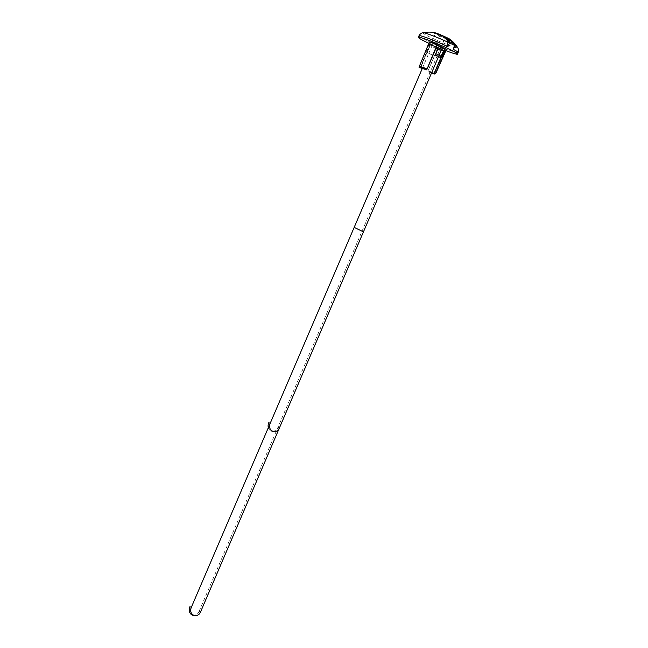 <?xml version="1.0" encoding="UTF-8"?>
<svg xmlns="http://www.w3.org/2000/svg" width="648" height="648" viewBox="0 0 648 648"><rect width="100%" height="100%" fill="white"/><g stroke="black" fill="none" stroke-linecap="round" stroke-linejoin="round"><path stroke-width="0.49" stroke-dasharray="3.24 2.43" d="M440.405 34.668L449.453 39.131A8.019 0.575 -156.8 0 0 446.658 37.454A8.019 0.575 -156.8 0 0 440.405 34.668M437.133 44.647L436.217 44.364L437.076 44.793M446.342 49.191C446.666 49.799 444.123 48.989 438.704 46.761L442.228 48.057M268.345 427.656A6.407 5.127 107.7 0 0 271.415 431.106A6.407 5.127 107.7 0 0 277.976 427.275L440.778 47.425L442.292 47.903L431.39 42.792L435.78 44.185L429.373 42.023M420.147 67.651L430.507 42.509L420.309 67.611M428.838 43.319A21.352 1.539 -156.8 0 0 445.913 50.633A21.352 1.539 23.2 0 1 428.838 43.319M451.875 41.545L453.965 44.898A33.494 19.918 116.3 0 1 454.118 45.271L454.127 47.863M453.697 44.323L454.289 45.36A18.954 1.361 -156.8 0 0 454.118 45.271M445.095 37.787L449.437 39.172A8.019 0.575 -156.8 0 1 442.479 36.79A8.019 0.575 -156.8 0 1 434.816 33.016A8.019 0.575 -156.8 0 1 439.895 34.465L435.553 33.08L445.095 37.787L441.223 46.834M455.009 45.7L454.742 45.676A1.28 1.013 134.8 0 0 454.718 44.307M435.553 33.08L431.39 42.792M449.704 39.261L445.322 48.859M436.217 44.364L436.444 43.205L435.78 44.185M440.154 34.555L436.444 43.205M434.273 73.71L445.994 47.912M419.888 67.667L419.459 66.574L429.494 42.217M437.068 44.72L427.712 67.505M436.25 43.141A7.687 0.551 23.2 0 1 436.655 43.303M438.704 46.761L427.696 71.523L431.528 73.022M438.769 46.688L427.696 71.523A8.456 0.608 23.2 0 0 431.511 73.062M435.634 73.224C435.91 73.807 433.366 72.997 428.004 70.794M431.536 72.997A7.687 0.551 23.2 0 1 427.721 71.499A7.687 0.551 23.2 0 0 431.536 72.997M277.976 427.275L279.491 427.761L277.976 427.275M436.89 45.239L433.058 43.351L422.407 68.194M192.545 615.122A6.407 5.127 107.7 0 0 193.323 615.284A6.407 5.127 107.7 0 0 199.106 611.291L200.621 611.777L199.106 611.291L361.916 231.441L363.423 231.919M427.453 52.561L426.109 51.953A9.234 0.664 23.2 0 0 432.516 55.112L432.572 55.088A7.687 0.551 23.2 0 1 427.453 52.561L430.175 45.368L428.717 44.785L426.611 50.779L426.773 52.285M435.578 73.499A8.926 0.64 23.2 0 1 427.972 70.826L436.995 49.742L436.541 48.624L437.084 49.653M444.65 49.029L433.966 73.111M420.228 67.805L430.102 45.311L428.644 44.728L428.142 45.376L419.45 66.623A8.926 0.64 23.2 0 1 419.394 66.566M431.179 42.379L421.111 66.72M432.572 55.088L435.245 48.859L436.355 48.414L435.156 48.948L432.532 55.129M435.65 48.244A9.339 0.672 23.2 0 1 431.576 46.356A9.339 0.672 23.2 0 1 428.36 44.477M445.192 51.775A9.339 0.672 23.2 0 1 437.659 49.102M453.965 44.898L454.742 45.676L454.386 46.551M419.013 35.745A21.295 1.531 -156.8 0 0 437.983 45.546A21.295 1.531 -156.8 0 0 458.168 52.529M433.577 32.4A9.526 0.689 -156.8 0 0 441.725 36.823A9.526 0.689 -156.8 0 0 450.546 39.674M422.99 32.708A18.954 1.361 -156.8 0 0 439.717 41.513A18.954 1.361 -156.8 0 0 457.626 47.555M454.985 45.749A18.954 1.361 -156.8 0 0 454.289 45.36M271.415 431.106L272.921 431.584"/><path stroke-width="0.97" d="M437.076 44.793L445.216 48.803M431.528 73.022L434.557 73.872L434.192 73.564L445.241 48.754L446.464 49.386M442.228 48.057L445.152 48.94M445.192 48.859L442.284 47.928L279.491 427.761A6.407 5.127 -72.3 0 1 272.921 431.584A6.407 5.127 -72.3 0 1 270.248 423.201L268.742 422.723A6.407 5.127 107.7 0 0 268.345 427.656M429.494 42.217C429.17 41.61 431.714 42.42 437.133 44.647L426.724 69.846L420.228 67.805A7.687 0.551 23.2 0 1 420.147 67.651A7.687 0.551 23.2 0 1 426.7 69.863L426.773 69.798A8.926 0.64 23.2 0 0 419.135 67.368L420.228 67.805A7.687 0.551 23.2 0 1 426.7 69.863M450.109 49.588A21.352 1.539 -156.8 0 0 429.656 40.67A21.352 1.539 -156.8 0 0 418.292 37.292A21.352 1.539 -156.8 0 0 428.838 43.319A21.352 1.539 23.2 0 1 425.728 41.82A21.352 1.539 23.2 0 1 424.667 38.823A21.352 1.539 23.2 0 1 454.345 51.783A21.352 1.539 23.2 0 1 445.913 50.633A21.352 1.539 -156.8 0 0 457.545 54.116A21.352 1.539 -156.8 0 0 450.109 49.588M454.127 47.863L453.187 49.248L454.71 45.49L449.469 42.898A1.28 0.567 -61.5 0 0 449.582 41.723A1.28 1.013 134.8 0 0 447.971 42.331L446.189 38.362A4.666 0.729 33 0 0 451.121 40.792L451.875 41.545M447.193 41.561A33.494 19.918 116.3 0 1 447.339 41.926L447.614 43.205L447.971 42.331L449.469 42.898L447.946 46.656L447.614 43.205M440.405 34.668L439.895 34.465M454.694 44.283A1.28 1.013 134.8 0 0 454.507 44.153L451.121 40.792M446.189 38.362L449.582 41.723L454.507 44.153A1.28 0.931 -66.7 0 1 454.71 45.49L454.11 47.903M441.223 46.834L441.029 47.28M419.459 66.574C419.183 65.999 421.726 66.809 427.097 69.012M434.533 73.694L435.764 73.418L446.464 49.394M446.342 49.191L435.634 73.224M434.192 73.564A7.687 0.551 23.2 0 1 434.273 73.71A7.687 0.551 23.2 0 1 431.536 72.997A7.687 0.551 23.2 0 0 434.192 73.564L443.718 50.795L445.184 51.378L445.006 52.294L435.61 73.256A8.926 0.64 23.2 0 1 435.578 73.499M422.407 68.194L270.248 423.201C266.846 430.645 276.429 435.375 279.491 427.761L442.292 47.903L436.89 45.239M189.872 606.739A6.407 5.127 107.7 0 0 192.545 615.122L194.052 615.6A6.407 5.127 -72.3 0 1 191.379 607.216L189.872 606.739M363.423 231.919L354.189 227.359L191.379 607.216C187.977 614.66 197.559 619.391 200.621 611.777L363.423 231.919L200.621 611.777A6.407 5.127 -72.3 0 1 194.052 615.6M437.554 47.596L437.999 48.721L435.853 53.719A9.234 0.664 23.2 0 1 442.26 56.878L441.037 57.834A8.456 0.608 23.2 0 0 435.278 54.999L435.764 53.808M435.326 54.95L435.237 55.04A7.687 0.551 23.2 0 1 440.356 57.567L443.645 50.738L445.103 51.322L442.26 56.878M419.548 67.53A8.456 0.608 23.2 0 1 426.74 69.822M434.873 73.832A8.456 0.608 23.2 0 1 431.511 73.062M419.394 66.566A8.926 0.64 23.2 0 1 427.089 69.053L436.153 47.928L437.279 47.482M428.36 44.477A9.339 0.672 23.2 0 1 437.667 47.652A9.339 0.672 23.2 0 1 445.192 51.775M437.659 49.102A9.339 0.672 23.2 0 1 435.65 48.244M443.888 50.933A7.687 0.551 23.2 0 1 437.416 48.867A7.687 0.551 23.2 0 0 443.888 50.933M427.712 67.505L436.064 48.017L437.189 47.571M437.465 47.685L437.91 48.811L435.237 55.04M447.946 46.656A21.295 1.531 -156.8 0 0 419.013 35.745L418.292 37.292M454.985 45.749A18.954 1.361 -156.8 0 1 457.626 47.547A18.954 1.361 -156.8 0 0 457.626 47.547C458.136 47.669 458.922 50.844 458.168 52.52A21.295 1.531 -156.8 0 0 458.168 52.52A21.295 1.531 -156.8 0 0 453.187 49.248M457.626 47.555A33.818 33.818 0 0 0 450.546 39.674A9.526 0.689 -156.8 0 0 449.048 38.759A9.526 0.689 -156.8 0 0 447.428 37.924A9.526 0.689 -156.8 0 0 433.577 32.4A33.818 33.818 0 0 0 422.99 32.708L422.99 32.708C422.553 32.424 419.71 34.036 419.013 35.745M447.339 41.926A18.954 1.361 -156.8 0 0 422.99 32.708M458.168 52.529L457.545 54.116M433.577 32.4L437.692 33.599L450.546 39.674M451.364 40.978L454.718 44.307M455.026 45.644A1.28 1.28 0 0 0 454.669 44.258M429.373 42.023L419.329 66.38M419.345 66.436L419.799 67.554M435.715 73.451L434.589 73.888"/></g></svg>

